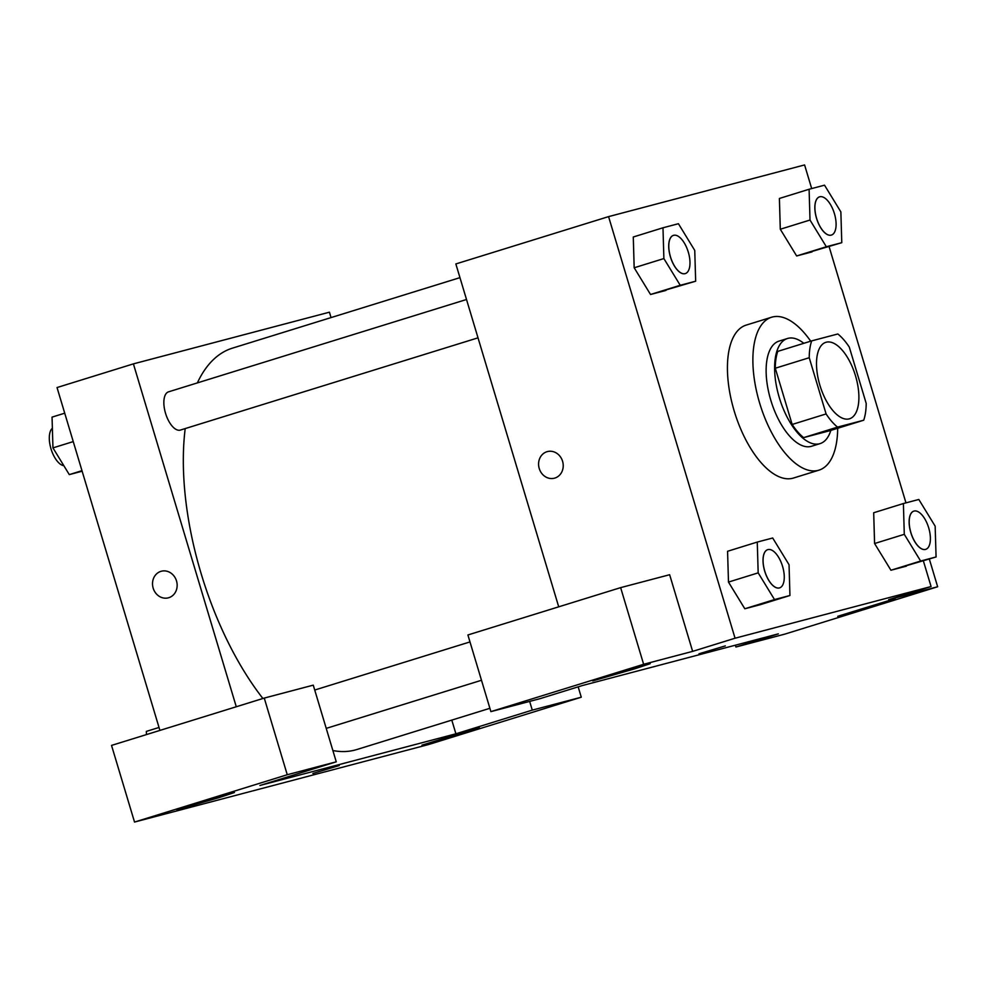 <?xml version="1.0" encoding="UTF-8"?>
<svg xmlns="http://www.w3.org/2000/svg" width="987" height="987" viewBox="0 0 987 987"><rect width="100%" height="100%" fill="white"/><g stroke="black" fill="none" stroke-linecap="round" stroke-linejoin="round"><path stroke-width="1.48" d="M855.519 375.85A40.023 18.42 -107.2 0 1 849.548 418.772A40.023 18.42 -107.2 0 1 820.111 385.991A40.023 18.42 -107.2 0 1 825.86 342.316A40.023 18.42 -107.2 0 1 855.519 375.85M837.84 333.976L811.696 340.873A53.754 24.737 -107.2 0 0 809.229 357.713L826.094 413.935A53.754 24.737 -107.2 0 0 837.568 427.112L863.711 420.215A53.754 24.737 -107.2 0 0 866.191 403.375L849.313 347.14A53.754 24.737 -107.2 0 0 837.84 333.976M837.568 427.112L803.628 437.623L829.771 430.727L863.711 420.215M803.628 437.623A53.754 24.737 -107.2 0 1 792.154 424.459L826.094 413.935M811.696 340.873L777.756 351.384A53.754 24.737 -107.2 0 0 775.288 368.237L792.154 424.459M803.813 343.316A55.025 25.317 72.8 0 0 787.478 338.492A55.025 25.317 72.8 0 0 779.422 398.045A55.025 25.317 72.8 0 0 819.58 443.755A55.025 25.317 72.8 0 0 820.049 443.619A55.025 25.317 72.8 0 0 830.807 430.418M820.049 443.619L811.573 446.247A55.025 25.317 -107.2 0 1 811.092 446.395A55.025 25.317 -107.2 0 1 770.933 400.673A55.025 25.317 -107.2 0 1 778.99 341.132L787.478 338.492M775.288 368.237L809.229 357.713M837.692 428.284A80.046 36.827 -107.2 0 1 818.976 470.145A80.046 36.827 -107.2 0 1 760.101 404.596A80.046 36.827 -107.2 0 1 771.587 317.234A80.046 36.827 -107.2 0 1 810.697 341.181M818.976 470.145L793.523 478.029A80.046 36.827 -107.2 0 1 734.649 412.48A80.046 36.827 -107.2 0 1 746.135 325.118L771.587 317.234M874.568 543.504L873.692 512.746L874.593 543.529L890.94 570.239L936.071 556.964L935.158 526.182L918.823 499.471L903.389 503.543L904.289 534.325L920.637 561.035L936.071 556.964M809.093 189.257L779.397 198.461L780.285 229.218L796.645 255.954L841.775 242.679L840.862 211.897L824.527 185.186L809.093 189.257L810.006 220.039L826.341 246.75L841.775 242.679M757.263 542.073L727.567 551.277L728.48 582.059L744.815 608.769L760.249 604.698L744.815 608.769L728.468 582.083L758.176 572.855L774.511 599.565L789.945 595.494L789.045 564.712L772.698 538.001L757.263 542.073L758.176 572.855M811.684 188.579L804.59 164.94L608.572 216.622L735.056 638.219L931.074 586.537L923.376 560.9M905.967 502.864L829.092 246.614M634.16 267.748L633.284 236.991L634.185 267.773L650.532 294.484L695.662 281.209L694.749 250.427L678.414 223.716L662.98 227.787L663.881 258.569L680.228 285.28L695.662 281.209M546.946 451.713A13.756 12.214 75.2 0 1 547.39 451.59A13.756 12.214 75.2 0 1 562.713 461.78A13.756 12.214 75.2 0 1 554.41 478.202A13.756 12.214 75.2 0 1 539.161 468.257A13.756 12.214 75.2 0 1 546.946 451.713M931.074 586.537L888.645 599.689L937.65 586.759L784.912 634.098L735.92 647.016L778.336 633.864L582.33 685.558L539.901 698.697L490.897 711.627L467.9 634.974L620.638 587.635L669.642 574.718L692.64 651.371L735.056 638.219M558.716 606.832L455.846 263.948L608.572 216.622M547.403 451.59A13.756 12.214 -104.8 0 0 546.958 451.713A13.756 12.214 -104.8 0 0 539.161 468.257A13.756 12.214 -104.8 0 0 554.41 478.189M634.826 668.767L650.211 663.671L641.686 665.843L592.718 680.919L634.826 668.767M620.638 587.635L643.635 664.288L692.64 651.371M490.897 711.627L643.635 664.288M879.849 604.167L895.234 599.06L886.708 601.231L837.729 616.307L879.849 604.167M929.335 559.049L937.65 586.759M735.364 645.202L735.92 647.016M698.969 653.801L725.322 645.893M489.897 708.296L356.85 749.528A210.108 96.677 -107.2 0 1 332.878 750.539M262.9 698.5A210.108 96.677 -107.2 0 1 185.198 428.58M197.363 382.907A210.108 96.677 -107.2 0 1 232.463 348.14L459.954 277.643M478.004 337.838L180.374 430.073A20.011 9.204 -107.2 0 1 165.656 413.676A20.011 9.204 -107.2 0 1 168.53 391.839L466.506 299.493M455.908 733.797L259.889 785.479L336.259 761.816L287.254 774.733L134.528 822.06L428.543 744.543L581.269 697.204L532.277 710.122L455.908 733.797L451.799 720.103M331.04 317.592L329.424 312.188L133.405 363.87L236.275 706.754M312.904 773.45L339.257 765.542M219.065 797.619L176.944 809.772L225.912 794.683L234.45 792.512L219.065 797.619M464.075 733.008L421.955 745.16L470.935 730.084L479.46 727.912L464.075 733.008M578.16 686.841L581.269 697.204M529.649 701.399L532.277 710.122M336.259 761.816L313.261 685.151L264.257 698.08L111.531 745.407L134.528 822.06M264.257 698.08L287.254 774.733M133.405 363.87L57.036 387.546L159.906 730.417M161.325 571.239A13.756 12.214 -104.8 0 0 160.881 571.362A13.756 12.214 75.2 0 1 161.325 571.239A13.756 12.214 75.2 0 1 176.648 581.417A13.756 12.214 75.2 0 1 168.345 597.838A13.756 12.214 75.2 0 1 153.096 587.907A13.756 12.214 75.2 0 1 160.881 571.362A13.756 12.214 -104.8 0 0 153.096 587.907A13.756 12.214 -104.8 0 0 168.345 597.838M64.735 413.183L52.052 417.119L52.953 447.888L69.3 474.611L82.143 471.218M52.953 447.888L73.26 441.596M69.3 474.611L81.983 470.676M63.859 465.716A20.011 9.204 -107.2 0 1 51.065 449.048A20.011 9.204 -107.2 0 1 52.373 428.247M159.018 727.468L146.335 731.404L146.434 734.587M831.424 235.066L831.362 235.079A20.011 9.204 -107.2 0 1 831.362 235.079A20.011 9.204 -107.2 0 1 816.644 218.695A20.011 9.204 -107.2 0 1 819.506 196.857A20.011 9.204 -107.2 0 1 819.543 196.845L819.58 196.832A20.011 9.204 -107.2 0 1 834.41 213.599A20.011 9.204 -107.2 0 1 831.424 235.066A20.011 9.204 -107.2 0 1 816.705 218.67A20.011 9.204 -107.2 0 1 819.58 196.832M779.397 198.461L780.31 229.243L810.006 220.039M812.079 251.882L796.645 255.954L826.341 246.75M685.237 273.609L685.311 273.584A20.011 9.204 -107.2 0 1 670.592 257.2A20.011 9.204 -107.2 0 1 673.467 235.362A20.011 9.204 -107.2 0 1 688.297 252.129A20.011 9.204 -107.2 0 1 685.311 273.584A20.011 9.204 -107.2 0 1 685.237 273.609A20.011 9.204 -107.2 0 1 670.518 257.225A20.011 9.204 -107.2 0 1 673.393 235.387A20.011 9.204 -107.2 0 1 673.43 235.375M634.185 267.773L663.881 258.569M665.966 290.412L650.532 294.484L680.228 285.28M633.284 236.991L662.98 227.787M925.683 549.352A20.011 9.204 -107.2 0 1 925.646 549.364A20.011 9.204 -107.2 0 1 910.927 532.98A20.011 9.204 -107.2 0 1 913.802 511.143A20.011 9.204 -107.2 0 1 913.839 511.13M874.593 543.529L904.289 534.325M906.362 566.168L890.94 570.239L920.637 561.035M873.692 512.746L903.389 503.543M928.705 527.885A20.011 9.204 -107.2 0 1 925.72 549.352A20.011 9.204 -107.2 0 1 911.001 532.955A20.011 9.204 -107.2 0 1 913.876 511.118A20.011 9.204 -107.2 0 1 928.705 527.885M779.594 587.87A20.011 9.204 -107.2 0 1 764.876 571.485A20.011 9.204 -107.2 0 1 767.75 549.648A20.011 9.204 -107.2 0 1 782.58 566.415A20.011 9.204 -107.2 0 1 779.594 587.87L779.533 587.894A20.011 9.204 -107.2 0 1 779.533 587.894A20.011 9.204 -107.2 0 1 764.814 571.51A20.011 9.204 -107.2 0 1 767.689 549.673A20.011 9.204 -107.2 0 1 767.713 549.66M744.815 608.769L774.511 599.565M760.249 604.698L789.945 595.494M326.228 728.381L481.496 680.265M314.73 690.036L469.985 641.92"/></g></svg>
